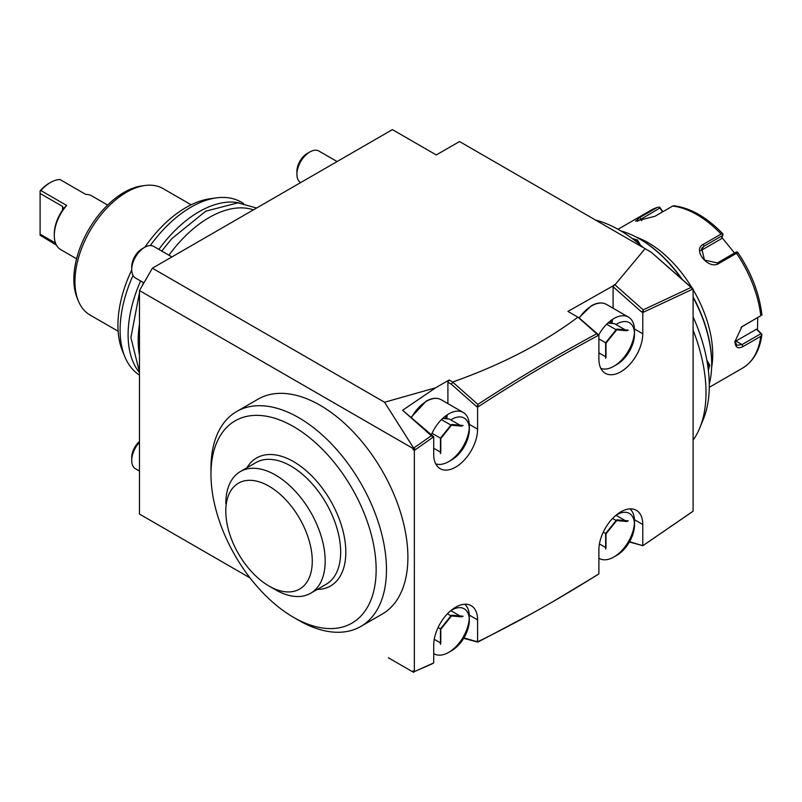 <?xml version="1.0" encoding="UTF-8"?>
<svg xmlns="http://www.w3.org/2000/svg" width="802" height="802" viewBox="0 0 802 802"><rect width="100%" height="100%" fill="white"/><g stroke="black" fill="none" stroke-linecap="round" stroke-linejoin="round"><path stroke-width="1.2" d="M757.7 317.672L757.519 329.853L761.349 333.652M761.9 334.384C759.905 350.223 753.429 361.481 742.492 368.158A91.258 52.681 -120 0 0 760.767 336.319L761.9 334.394L760.938 333.682L742.051 344.589L736.878 345.311L734.933 341.03M693.108 289.652A91.258 52.681 60 0 1 712.717 354.484A91.258 52.681 60 0 1 711.625 367.537M760.767 336.319L743.073 346.534C737.99 349.141 735.274 347.517 734.913 341.662L741.87 326.745L760.767 315.727A91.258 52.681 -120 0 0 736.537 253.272L718.843 263.497C708.427 270.254 691.885 249.542 703.394 244.279L721.098 234.064A91.258 52.681 -120 0 0 672.637 206.084L654.933 216.299L635.635 221.182L639.485 217.683L657.189 207.457A91.258 52.681 -120 0 0 651.234 210.094L618.011 229.282M636.347 237.141A91.258 52.681 60 0 1 692.477 288.6M662.893 211.698L659.595 207.127L657.68 207.247L651.234 210.094M721.9 237.472L734.512 253.021M734.973 341.562A10.947 6.326 -60 0 0 735.945 341.071L756.456 329.231L757.519 329.853M741.439 327.096L760.767 315.727M737.88 252.52C751.314 272.65 759.314 293.332 761.88 314.574L761.9 315.166M736.537 253.272L737.409 252.059L737.98 253.091M718.843 263.497L717.319 262.956L736.196 252.049L737.409 252.059M717.319 262.956L704.447 260.048L701.69 248.259L703.905 246.274L722.792 235.367L722.983 234.114L721.098 234.064M672.637 206.084L674.021 205.843M637.49 221.302L659.906 207.999L659.595 207.127M659.906 207.999L662.542 211.908M722.792 235.367L721.359 238.775L700.848 250.615A10.947 8.632 -144.9 0 0 700.657 250.725M756.456 329.231L760.938 333.682M620.888 230.936A102.205 59.007 60 0 1 639.415 238.846L640.197 239.287A101.112 58.376 60 0 1 682.622 279.898M693.108 296.87A101.112 58.376 60 0 1 711.685 363.126L711.685 364.018A102.205 59.007 60 0 1 709.269 384.018M639.415 238.846A102.205 59.007 60 0 1 681.8 279.166M693.108 297.422A102.205 59.007 60 0 1 711.685 364.018L711.685 363.126M706.843 360.168L709.75 365.131L708.387 370.434M632.207 238.495L637.48 239.958L640.327 244.961M693.108 440.128A133.232 76.922 -120 0 0 699.805 427.867L703.374 419.135A126.906 73.273 -120 0 0 709.279 385.572A126.906 73.273 -120 0 0 693.108 316.88M643.555 247.788A126.906 73.273 -120 0 0 595.535 220.059M611.535 229.302A133.232 76.922 60 0 1 612.066 229.613M693.108 330.223A133.232 76.922 60 0 1 706.011 392.629A133.232 76.922 -120 0 1 699.805 427.867M693.108 400.078L693.108 288.961L642.773 312.539L642.773 333.762A31.027 17.915 -60 0 1 629.229 364.99A31.027 17.915 -60 0 1 605.32 373.301A31.027 17.915 -60 0 1 598.893 359.095L598.893 335.096L597.61 335.787C558.002 357.05 518.423 380.559 478.874 406.333L477.591 407.175L477.591 429.13A31.027 17.915 -60 0 1 464.047 460.358A31.027 17.915 -60 0 1 440.138 468.669A31.027 17.915 -60 0 1 433.712 454.463L433.712 436.759L414.353 450.403L414.353 671.625L433.712 662.923L433.712 645.209A31.027 17.915 -60 0 1 447.255 613.981A31.027 17.915 -60 0 1 471.165 605.67A31.027 17.915 -60 0 1 477.591 619.876L477.591 641.841L478.864 641.209C518.423 621.771 558.002 599.585 597.61 574.643L598.893 573.841L598.893 549.841A31.027 17.915 -60 0 1 612.437 518.613A31.027 17.915 -60 0 1 636.347 510.303A31.027 17.915 -60 0 1 642.773 524.508L642.773 545.741L693.108 511.195L693.108 400.078M598.893 335.096L579.014 317.813L567.926 311.417L614.954 284.82L645.099 248.68L651.264 252.239L693.108 288.961M651.264 252.239L691.815 288.048L691.815 289.532L691.815 288.219M415.637 671.053L432.418 663.715M413.692 672.387L413.06 670.883L414.353 671.625M413.06 449.661L413.06 448.508L139.468 290.555L152.38 268.199L384.549 402.243L413.692 448.168L415.647 449.481L413.06 449.661L414.353 450.403M139.468 514.072L250.054 577.921L139.468 514.072L139.468 290.555M413.06 672.036L388.338 657.76M296.098 618.763A124.109 71.649 -120 0 0 298.715 620.327A124.109 71.649 -120 0 0 360.77 626.472L382.193 614.101A124.109 71.649 -120 0 0 382.193 470.794A124.109 71.649 -120 0 0 258.094 399.145L236.67 411.516A124.109 71.649 -120 0 0 210.966 468.328L210.966 474.293A116.801 67.438 -120 0 0 293.562 617.339A116.801 67.438 -120 0 0 351.958 623.124A116.801 67.438 -120 0 0 351.958 488.258A116.801 67.438 -120 0 0 235.156 420.819A116.801 67.438 -120 0 0 210.966 474.293M413.06 448.508L431.336 435.747L432.418 436.499L432.418 437.651L432.418 436.499M152.38 268.199L392.409 129.613L436.288 154.946L459.516 141.533L645.099 248.68M404.128 666.873L393.471 660.728M463.947 637.881L477.842 641.931L478.864 641.209M476.298 641.189L477.3 641.68M553.36 601.37L597.61 574.793M463.676 638.332L477.842 642.121L532.007 613.45M629.6 541.701L642.773 545.741M643.084 545.53L644.066 544.879M642.923 545.641L691.815 512.137M431.336 435.747L402.604 410.273L435.626 387.797L384.549 402.243M435.626 387.797L449.2 379.958L452.94 382.303L451.265 384.138L447.907 382.193L449.2 379.958M577.901 317.171C543.455 343.015 501.731 364.619 452.739 382.003M641.73 311.798L644.066 311.898L643.194 311.206L641.129 311.587L642.773 312.539M690.993 287.467L643.204 309.863L643.194 311.206M641.129 311.587L613.089 286.725L614.342 284.61M613.089 308.239L613.089 286.725M643.204 309.863L614.954 284.82M597.62 334.334L597.61 335.787L597.62 334.334M476.298 406.424L478.874 406.333L477.842 405.591L476.298 406.333L477.591 407.175M578.102 317.291L596.688 333.772C557.049 355.055 517.43 378.594 477.842 404.388L477.842 405.591M596.688 333.772L597.61 334.484M447.907 403.617L447.907 382.193M476.298 406.333L451.265 384.138M402.604 410.273L433.712 436.759M431.927 435.727L432.418 436.228M477.842 404.388L452.94 382.303M629.42 542.022L642.322 545.48M139.468 355.286A100.38 57.955 -60 0 1 138.185 340.469A100.38 57.955 -60 0 1 139.468 324.168M168.931 255.196A100.38 57.955 -60 0 1 253.412 209.863M239.277 202.926A100.38 57.955 120 0 0 158.866 249.382M140.611 280.991A100.38 57.955 120 0 0 128.109 334.665A100.38 57.955 120 0 0 139.468 372.569M243.267 203.377A100.38 57.955 120 0 0 241.282 202.134A100.38 57.955 120 0 0 216.42 197.873A100.38 57.955 120 0 0 150.275 245.582M133.022 275.447A100.38 57.955 120 0 0 120.11 330.043A100.38 57.955 120 0 0 124.781 356.589A100.38 57.955 120 0 0 139.468 375.115M216.42 197.873L210.194 198.726A96.16 55.518 120 0 0 144.871 247.206M131.728 269.953A96.16 55.518 120 0 0 117.934 325.341A96.16 55.518 120 0 0 122.405 350.775L124.781 356.589M191.137 204.791L163.067 188.59A73.002 42.145 120 0 0 144.982 185.493A73.002 42.145 120 0 0 74.947 281.612A73.002 42.145 120 0 0 78.345 300.92A73.002 42.145 120 0 0 90.065 315.036L118.135 331.236M144.982 185.493L141.874 185.914A70.897 40.932 120 0 0 73.854 279.256A70.897 40.932 120 0 0 77.152 298.013L78.345 300.92M56.481 245.181L40.1 235.207L40.1 234.164L55.528 243.066M76.601 258.785L60.721 249.622A31.027 17.915 -60 0 1 54.295 235.417A31.027 17.915 -60 0 1 66.686 205.452L63.408 208.56M107.628 205.051L91.749 195.878A31.027 17.915 -60 0 0 85.784 194.425L59.97 179.528A31.027 17.915 -60 0 0 50.426 182.515L50.426 182.515A31.027 17.915 -60 0 0 40.872 190.555L66.686 205.452M40.872 190.555L40.1 190.876A29.203 16.862 -60 0 1 49.133 183.257L50.426 182.515M62.556 206.425L63.368 208.48L62.556 210.084L62.556 206.425L40.1 193.462L40.1 190.876M54.295 235.417L54.295 233.923A29.203 16.862 -60 0 1 62.556 210.084M40.1 234.164L40.1 193.462M360.77 626.472L360.77 626.472A124.109 71.649 -120 0 0 360.77 483.165A124.109 71.649 -120 0 0 236.67 411.516L258.094 399.145M246.956 467.746A73.914 42.676 60 0 1 305.722 470.303A73.914 42.676 60 0 1 345.822 552.147A73.914 42.676 60 0 1 317.221 589.45M240.359 471.556L255.848 462.614A70.265 40.571 -120 0 1 309.993 481.441A70.265 40.571 -120 0 1 340.66 552.147A70.265 40.571 60 0 1 326.113 584.317L310.625 593.259A70.265 40.571 -120 0 0 325.181 561.089A70.265 40.571 -120 0 0 294.504 490.373A70.265 40.571 -120 0 0 240.359 471.556A70.265 40.571 -120 0 0 225.823 502.393A70.265 40.571 -120 0 0 225.803 503.716A70.265 40.571 -120 0 0 225.803 503.756M269.041 586.051A61.142 35.298 -120 0 0 312.269 561.089A61.142 35.298 -120 0 0 269.041 486.212A61.142 35.298 -120 0 0 225.803 511.165A61.142 35.298 -120 0 0 269.041 586.051L275.487 589.771A70.265 40.571 -120 0 0 310.625 593.259M707.013 361.09L708.717 365.131L708.136 368.379M633.861 239.738L636.968 240.851L639.615 244.359M337.101 161.543L318.945 151.067A18.256 10.536 120 0 0 309.823 151.969L309.823 151.969A18.256 10.536 -60 0 0 296.91 174.315A18.256 10.536 -60 0 0 300.6 182.615M634.452 332.389A29.203 16.862 120 0 1 613.871 366.253L613.871 366.253A29.203 16.862 -60 0 1 600.858 368.439M598.703 334.985A29.203 16.862 -60 0 1 613.871 318.564A29.203 16.862 120 0 1 628.467 317.121L606.402 304.379A29.203 16.862 120 0 0 591.796 305.823A29.203 16.862 -60 0 0 579.234 318.003M613.871 366.253L616.959 364.459A24.822 14.326 120 0 0 634.512 334.063L634.512 330.484A29.203 16.862 120 0 0 628.467 317.121M634.512 334.063A24.822 14.326 120 0 0 616.959 323.928M598.893 352.87L605.65 356.77L605.65 358.273L605.65 342.785L616.959 329.101L616.136 329.732L616.959 329.101L628.277 330.113L626.633 330.665M598.893 338.885L605.65 342.785L616.136 329.732L606.643 324.249M625.199 329.843L614.553 323.697L607.826 323.096M296.91 174.315L296.91 171.337A14.596 8.431 -60 0 1 307.236 153.453L309.823 151.969M634.452 523.125A29.203 16.862 120 0 1 613.871 556.989L613.871 556.989A29.203 16.862 -60 0 1 599.264 558.443A29.203 16.862 -60 0 1 598.893 558.212M613.871 556.989L616.959 555.205A24.822 14.326 120 0 0 634.512 524.809L634.512 521.23A29.203 16.862 120 0 0 629.901 508.869M634.512 524.809A24.822 14.326 120 0 0 616.959 514.673M599.435 543.926L605.65 547.515L605.65 549.019L605.65 533.52L616.959 519.846L616.136 520.468L616.959 519.846L628.277 520.859L626.633 521.41M603.264 532.147L605.65 533.52L616.136 520.468L612.608 518.433M615.986 515.265L625.199 520.588M171.919 256.921L153.753 246.435A18.256 10.536 120 0 0 144.631 247.337L144.631 247.337A18.256 10.536 -60 0 0 131.728 269.693A18.256 10.536 -60 0 0 135.508 278.043L143.899 282.885M469.26 427.757A29.203 16.862 120 0 1 448.679 461.621L448.679 461.621A29.203 16.862 -60 0 1 435.666 463.807M431.225 435.105A29.203 16.862 -60 0 1 448.679 413.932A29.203 16.862 120 0 1 463.275 412.489L441.21 399.747A29.203 16.862 120 0 0 426.614 401.19A29.203 16.862 -60 0 0 411.466 417.581M448.679 461.621L451.777 459.837A24.822 14.326 120 0 0 469.33 429.431L469.33 425.852A29.203 16.862 120 0 0 463.275 412.489M469.33 429.431A24.822 14.326 120 0 0 451.777 419.296M433.712 448.248L440.458 452.138L440.458 453.641L440.458 438.153L451.777 424.479L450.955 425.1L451.777 424.479L463.095 425.491L461.441 426.032M432.027 433.291L440.458 438.153L450.955 425.1L441.451 419.616M460.007 425.21L449.361 419.065L442.644 418.464M131.728 269.693L131.728 266.705A14.596 8.431 -60 0 1 142.054 248.831L144.631 247.337M139.468 471.075L135.508 468.789A18.256 10.536 -60 0 1 131.728 460.428A18.256 10.536 -60 0 1 139.468 442.303M469.26 618.492A29.203 16.862 120 0 1 448.679 652.367L448.679 652.367A29.203 16.862 -60 0 1 434.082 653.81A29.203 16.862 -60 0 1 433.712 653.58L434.082 653.81M448.679 652.367L451.777 650.572A24.822 14.326 120 0 0 469.33 620.177L469.33 616.598A29.203 16.862 120 0 0 464.709 604.237M469.33 620.177A24.822 14.326 120 0 0 451.777 610.041M434.253 639.304L440.458 642.883L440.458 644.387L440.458 628.898L451.777 615.214L450.955 615.846L451.777 615.214L463.095 616.227L461.441 616.778M438.072 627.515L440.458 628.898L450.955 615.846L447.426 613.811M450.804 610.633L460.007 615.956M131.728 460.428L131.728 457.451A14.596 8.431 -60 0 1 139.468 441.441M703.394 244.279L703.905 246.274L700.848 250.615M639.485 217.683L641.019 218.906L641.73 220.74M743.073 325.943L742.051 326.705M735.945 341.071L742.051 344.589L743.073 346.534M469.28 615.084L477.591 619.876M634.472 519.716L642.773 524.508M634.472 328.97L642.773 333.762M469.28 424.338L477.591 429.13M709.75 365.131L708.717 365.131M637.48 239.958L636.968 240.851M610.623 323.346A28.291 16.331 120 0 0 611.024 320.429M611.906 323.457A29.203 16.862 120 0 0 612.397 319.477M445.441 418.714A28.291 16.331 120 0 0 445.842 415.797M446.724 418.824A29.203 16.862 120 0 0 447.205 414.845M742.492 368.158L709.269 387.336M673.73 205.743C690.442 207.858 706.833 217.242 722.913 233.893M741.91 326.725L741.028 327.396M241.282 202.134L243.497 203.417M293.562 617.339L298.715 620.327M139.468 372.118L130.896 337.562L139.468 292.68M142.074 286.033L143.528 282.675M161.773 251.066L171.648 238.785L205.693 211.207L237.873 202.846L256.6 208.029M606.402 304.379C602.112 302.073 597.089 302.534 591.345 305.783L578.934 317.762M626.963 330.765L616.417 329.822M605.991 343.096L605.991 357.411M616.808 329.662L605.971 343.136M626.963 521.511L616.417 520.568M605.991 533.841L605.991 548.147M616.808 520.408L605.971 533.881M441.21 399.747C436.92 397.441 431.897 397.912 426.153 401.15L411.165 417.321M461.782 426.143L451.235 425.2M440.799 438.463L440.799 452.779M451.616 425.03L440.789 438.504M461.782 616.878L451.235 615.936M440.799 629.209L440.799 643.525M451.616 615.776L440.789 629.249"/></g></svg>
